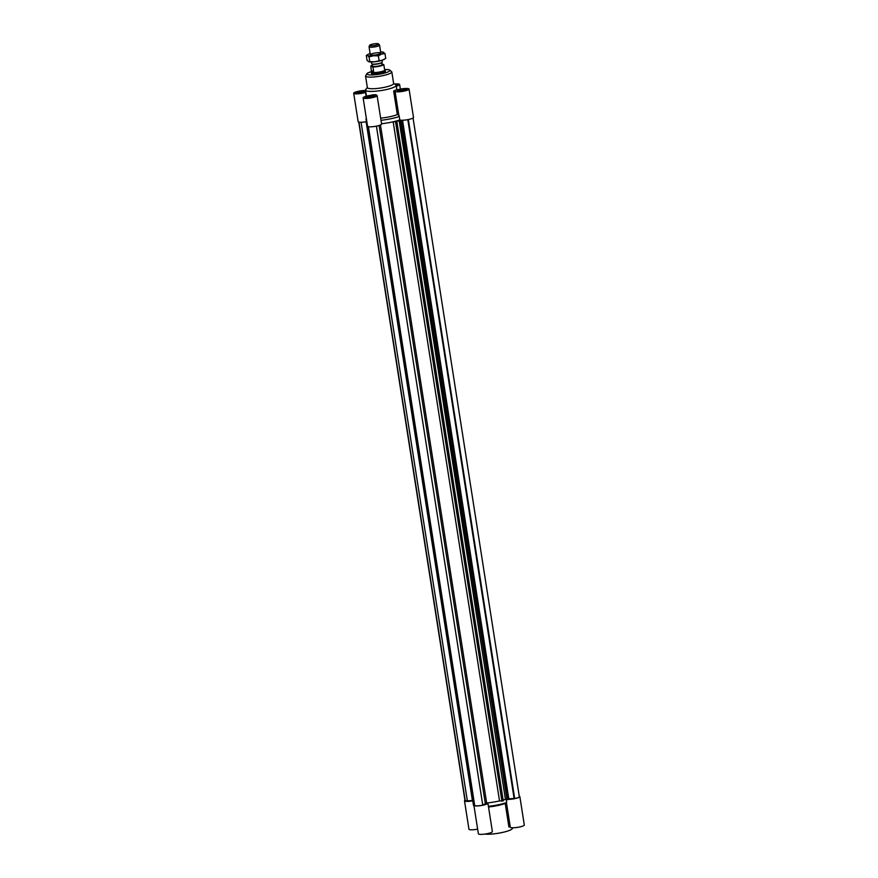 <?xml version="1.0" encoding="UTF-8"?>
<svg xmlns="http://www.w3.org/2000/svg" width="878" height="878" viewBox="0 0 878 878"><rect width="100%" height="100%" fill="white"/><g stroke="black" fill="none" stroke-linecap="round" stroke-linejoin="round"><path stroke-width="1.32" d="M367.827 54.524L366.302 55.523L367.564 55.588A8.418 1.536 171.1 0 1 367.827 54.524A8.418 1.536 171.1 0 1 369.517 53.777A8.418 1.536 171.1 0 1 370.11 53.58M373.6 55.753A8.418 1.536 171.1 0 1 367.564 55.588L369.023 56.84L373.6 55.753L378.363 55.852L381.579 54.107A8.418 1.536 171.1 0 1 373.6 55.753M380.613 51.934A8.418 1.536 171.1 0 1 383.082 52.142A8.418 1.536 171.1 0 1 383.532 52.296A8.418 1.536 171.1 0 1 381.579 54.107L384.981 53.536L382.259 52.23M380.591 52.899A5.312 0.977 171.1 0 1 380.734 53.317A5.312 0.977 171.1 0 1 375.696 54.908A5.312 0.977 171.1 0 1 370.417 54.93A5.312 0.977 171.1 0 1 374.237 53.185A5.312 0.977 171.1 0 1 380.591 52.899M384.981 53.536L385.738 58.387L382.523 60.132L374.544 61.778L368.508 61.614L367.059 60.362L366.302 55.523M369.023 56.84L369.781 61.679L368.508 61.614M379.12 60.692L378.363 55.852M384.399 59.254A8.418 1.536 171.1 0 1 384.213 59.386A8.418 1.536 171.1 0 1 382.523 60.132A8.418 1.536 171.1 0 1 374.544 61.778A8.418 1.536 171.1 0 1 368.958 61.767A8.418 1.536 171.1 0 1 368.859 61.745L368.958 61.767M372.47 65.191A6.87 1.262 -8.9 0 0 370.823 65.971L371.372 71.634L373.666 71.711L372.92 66.98A6.87 1.262 -8.9 0 0 379.252 66.278A6.87 1.262 -8.9 0 0 383.84 64.72L384.553 69.296M371.438 71.864A6.87 1.262 -8.9 0 0 371.427 72.007A6.87 1.262 -8.9 0 0 380.13 71.875A6.87 1.262 -8.9 0 0 384.992 69.878L384.937 69.516M372.294 64.072L372.601 66.091A4.785 0.878 -8.9 0 0 378.67 65.993A4.785 0.878 -8.9 0 0 382.062 64.61L381.743 62.59M381.941 63.798L383.84 64.72M372.92 66.98L370.823 65.971M371.427 61.965L371.701 63.721A5.312 0.977 -8.9 0 0 372.02 63.984A5.312 0.977 -8.9 0 0 378.44 63.611A5.312 0.977 -8.9 0 0 381.974 62.426A5.312 0.977 -8.9 0 0 382.204 62.075L381.93 60.33M372.349 64.061A4.785 0.878 -8.9 0 0 372.557 64.171A4.785 0.878 -8.9 0 0 378.33 63.842A4.785 0.878 -8.9 0 0 381.524 62.766A4.785 0.878 -8.9 0 0 381.689 62.601M369.616 45.305L369.067 46.699A5.312 0.977 -8.9 0 0 369.045 46.797A5.312 0.977 -8.9 0 0 375.784 46.699A5.312 0.977 -8.9 0 0 379.559 45.162A5.312 0.977 -8.9 0 0 379.505 45.063L378.55 43.9A4.555 0.834 -8.9 0 0 373.973 43.867A4.555 0.834 -8.9 0 0 369.616 45.305A4.555 0.834 -8.9 0 0 375.367 45.305A4.555 0.834 -8.9 0 0 378.55 43.9M371.416 71.941L371.284 72.27A7.09 1.295 -8.9 0 0 371.262 72.413A7.09 1.295 -8.9 0 0 380.251 72.27A7.09 1.295 -8.9 0 0 385.277 70.218A7.09 1.295 -8.9 0 0 385.212 70.086L384.981 69.812M371.57 70.701L373.666 71.711M488.42 806.311A19.492 3.567 171.1 0 0 506.672 802.525L506.211 799.518M396.889 121.746L393.168 121.801A19.492 3.567 171.1 0 1 381.524 123.743A19.492 3.567 -8.9 0 0 399.786 119.946A19.492 3.567 171.1 0 1 399.567 120.023L401.981 120.341L394.288 121.625L396.889 121.746L503.248 800.879L499.516 800.934A19.492 3.567 171.1 0 1 487.652 802.898A7.09 1.295 171.1 0 1 487.927 803.183A7.09 1.295 171.1 0 1 481.122 805.565A7.09 1.295 171.1 0 1 473.911 805.378A7.09 1.295 171.1 0 1 474.57 804.687M473.988 805.828A19.492 3.567 171.1 0 1 473.451 805.159L472.913 801.724A19.492 3.567 171.1 0 0 474.263 802.744A19.492 3.567 171.1 0 1 472.913 801.724A19.492 3.567 171.1 0 1 473.44 800.692M506.672 802.525L505.212 803.414A15.508 2.843 171.1 0 1 488.519 806.97M512.423 827.767L512.489 828.152A15.508 2.843 171.1 0 1 502.007 832.542A15.508 2.843 171.1 0 1 484.634 834.1M505.212 803.414L508.9 826.966L510.25 826.9M519.238 796.137L519.567 796.302A7.09 1.295 171.1 0 1 519.853 796.587A7.09 1.295 171.1 0 1 515.88 798.409A7.09 1.295 171.1 0 1 508.318 799.375M472.77 800.824A7.09 1.295 171.1 0 1 464.495 800.813A7.09 1.295 171.1 0 1 464.945 800.242M477.643 829.139A7.09 1.295 171.1 0 1 468.951 829.227L464.495 800.813M487.927 803.183L492.371 831.587A7.09 1.295 171.1 0 1 485.567 833.968A7.09 1.295 171.1 0 1 478.367 833.782L473.911 805.378M519.853 796.587L524.298 824.991A7.09 1.295 171.1 0 1 517.493 827.372A7.09 1.295 171.1 0 1 510.294 827.186L506.463 802.744M501.931 801.241L395.583 122.108M485.26 803.337L486.653 802.997A19.492 3.567 171.1 0 0 499.516 800.934L393.168 121.801M485.205 803.458A4.434 0.812 171.1 0 1 485.304 803.59A4.434 0.812 171.1 0 1 482.691 804.764M368.398 126.706L474.702 805.565A6.563 1.196 171.1 0 0 482.757 805.17L376.421 126.136M472.913 801.724L366.565 122.591A19.492 3.567 -8.9 0 0 367.103 123.26A19.492 3.567 171.1 0 1 366.565 122.591A19.492 3.567 171.1 0 1 366.872 121.79M361.077 122.272L467.305 800.582A4.434 0.812 171.1 0 0 472.397 800.385L472.693 800.341M467.305 800.582L465.285 800.999L358.981 122.141M465.285 800.999A6.563 1.196 171.1 0 1 465.022 800.736L358.751 122.097M413.055 118.025L519.326 796.675A6.563 1.196 171.1 0 1 514.684 798.574L408.347 119.54M514.684 798.574L514.08 798.289L407.809 119.649M514.08 798.289A4.434 0.812 171.1 0 1 508.757 798.596L402.53 120.242M508.186 798.574L508.757 798.596M400.675 120.703L507.023 799.825L508.329 799.463L401.981 120.341M507.023 799.825L400.181 120.637M506.496 799.551L505.432 799.419L399.084 120.286M505.432 799.419L503.116 800.056M366.335 118.343A19.492 3.567 -8.9 0 0 366.027 119.145A19.492 3.567 -8.9 0 0 366.565 119.814M380.986 120.297A19.492 3.567 -8.9 0 0 399.249 116.511L399.786 119.946A7.09 1.295 -8.9 0 0 407.622 119.682A7.09 1.295 -8.9 0 0 413.505 117.454L409.049 89.051A7.09 1.295 -8.9 0 0 404.736 88.535A7.09 1.295 -8.9 0 0 397.251 89.918L395.748 89.995A15.508 2.843 -8.9 0 1 393.651 91.027L395.155 90.961A7.09 1.295 -8.9 0 0 395.045 91.246A7.09 1.295 -8.9 0 0 402.245 91.433A7.09 1.295 -8.9 0 0 409.049 89.051M380.646 118.135A15.508 2.843 -8.9 0 0 389.404 116.818A15.508 2.843 -8.9 0 0 397.339 114.579L398.941 115.117L399.249 116.511M367.333 87.405L365.698 89.556A15.508 2.843 -8.9 0 0 365.511 90.127A15.508 2.843 -8.9 0 0 385.179 89.819A15.508 2.843 -8.9 0 0 396.165 85.331A15.508 2.843 -8.9 0 0 395.813 84.848L393.596 83.289M397.339 114.579L393.651 91.027M376.047 94.67L375.235 95.076A7.09 1.295 -8.9 0 1 377.123 95.647A7.09 1.295 -8.9 0 1 370.329 98.029A7.09 1.295 -8.9 0 1 363.119 97.842A7.09 1.295 -8.9 0 1 371.383 95.263L372.195 94.857A15.508 2.843 -8.9 0 0 376.047 94.67L376.124 95.153M363.119 97.842L367.564 126.245A7.09 1.295 -8.9 0 0 374.774 126.432A7.09 1.295 -8.9 0 0 381.579 124.05L377.123 95.647M365.577 90.5A7.09 1.295 -8.9 0 0 357.873 91.411A7.09 1.295 -8.9 0 0 353.702 93.287L358.147 121.691A7.09 1.295 -8.9 0 0 366.422 121.691M371.361 71.579L367.158 73.269L365.544 76.013L367.366 87.635A13.291 2.436 -8.9 0 0 384.224 87.372A13.291 2.436 -8.9 0 0 393.629 83.52L391.818 71.897L389.448 69.779L384.871 69.45M371.262 72.413L371.405 73.324A7.09 1.295 -8.9 0 0 380.394 73.192A7.09 1.295 -8.9 0 0 385.42 71.14L385.277 70.218M371.427 97.37A4.653 0.856 -8.9 0 0 374.719 96.02A4.653 0.856 -8.9 0 0 369.989 95.9A4.653 0.856 -8.9 0 0 365.522 97.469A4.653 0.856 -8.9 0 0 371.427 97.37M362.01 92.816A4.653 0.856 -8.9 0 0 365.303 91.466A4.653 0.856 -8.9 0 0 360.573 91.345A4.653 0.856 -8.9 0 0 356.106 92.903A4.653 0.856 -8.9 0 0 362.01 92.816M353.702 93.287A7.09 1.295 -8.9 0 0 358.015 93.803A7.09 1.295 -8.9 0 0 365.5 92.42L365.874 92.399M365.5 92.42L366.115 96.273M396.197 85.594A4.653 0.856 -8.9 0 0 397.229 84.87A4.653 0.856 -8.9 0 0 395.298 84.486M396.296 86.165A7.09 1.295 -8.9 0 0 399.633 84.497A7.09 1.295 -8.9 0 0 394.65 84.036M403.353 90.785A4.653 0.856 -8.9 0 0 406.646 89.435A4.653 0.856 -8.9 0 0 401.915 89.315A4.653 0.856 -8.9 0 0 397.449 90.873A4.653 0.856 -8.9 0 0 403.353 90.785M396.197 85.528A4.434 0.812 -8.9 0 0 397.01 84.903A4.434 0.812 -8.9 0 0 395.374 84.54M403.287 90.752A4.434 0.812 -8.9 0 0 406.426 89.468A4.434 0.812 -8.9 0 0 401.926 89.347A4.434 0.812 -8.9 0 0 397.668 90.84A4.434 0.812 -8.9 0 0 403.287 90.752M402.761 89.49L399.139 90.752L404.242 90.215L404.956 89.545L402.761 89.49L402.914 90.489M361.945 92.783A4.434 0.812 -8.9 0 0 365.083 91.499A4.434 0.812 -8.9 0 0 360.584 91.389A4.434 0.812 -8.9 0 0 356.325 92.87A4.434 0.812 -8.9 0 0 361.945 92.783M361.418 91.521L357.796 92.783L362.91 92.245L363.613 91.586L361.418 91.521L361.571 92.519M371.361 97.348A4.434 0.812 -8.9 0 0 374.5 96.053A4.434 0.812 -8.9 0 0 370 95.943A4.434 0.812 -8.9 0 0 365.742 97.425A4.434 0.812 -8.9 0 0 371.361 97.348M370.834 96.086L367.213 97.348L372.327 96.799L373.029 96.141L370.834 96.086L370.988 97.074M368.036 97.37L367.926 96.69M358.619 92.805L358.509 92.124M399.962 90.774L399.852 90.094M486.653 802.997L380.47 124.961M472.397 800.385L366.115 121.746M365.544 76.013A13.291 2.436 -8.9 0 0 382.402 75.749A13.291 2.436 -8.9 0 0 391.818 71.897M371.361 71.623A11.524 2.107 -8.9 0 0 368.299 74.74A11.524 2.107 -8.9 0 0 381.634 73.796A11.524 2.107 -8.9 0 0 389.656 70.877A11.524 2.107 -8.9 0 0 384.926 69.494M380.8 53.119L379.559 45.162M370.296 54.765L369.045 46.797M485.304 803.59L379.109 125.466M366.565 122.591L366.027 119.145M396.878 89.94L396.165 85.331M366.466 96.174L365.511 90.127M399.633 84.497L400.357 89.128M395.045 91.246L398.875 115.698"/></g></svg>

